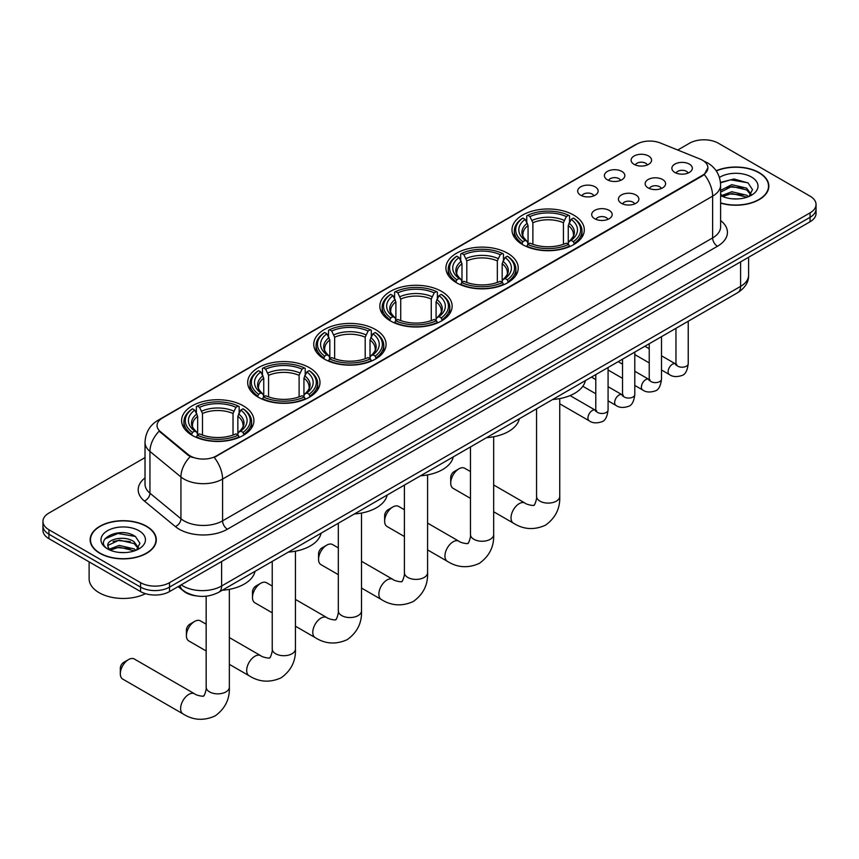 <?xml version="1.0" encoding="UTF-8"?>
<svg xmlns="http://www.w3.org/2000/svg" width="859" height="859" viewBox="0 0 859 859"><rect width="100%" height="100%" fill="white"/><g stroke="black" fill="none" stroke-linecap="round" stroke-linejoin="round"><path stroke-width="1.29" d="M309.401 367.695A36.153 20.874 0 0 0 270.005 363.164A36.153 20.874 0 0 0 247.682 382.448A36.153 20.874 0 0 0 258.269 397.212A36.153 20.874 0 0 0 297.676 401.733A36.153 20.874 0 0 0 319.988 382.448A36.153 20.874 0 0 0 309.401 367.695M507.637 253.244A36.153 20.874 0 0 0 468.241 248.713A36.153 20.874 0 0 0 445.918 267.997A36.153 20.874 0 0 0 456.516 282.761A36.153 20.874 0 0 0 495.911 287.282A36.153 20.874 0 0 0 518.224 267.997A36.153 20.874 0 0 0 507.637 253.244M441.558 291.394A36.153 20.874 0 0 0 402.162 286.863A36.153 20.874 0 0 0 379.839 306.148A36.153 20.874 0 0 0 390.426 320.912A36.153 20.874 0 0 0 429.833 325.432A36.153 20.874 0 0 0 452.145 306.148A36.153 20.874 0 0 0 441.558 291.394M375.48 329.545A36.153 20.874 0 0 0 336.084 325.013A36.153 20.874 0 0 0 313.76 344.298A36.153 20.874 0 0 0 324.348 359.062A36.153 20.874 0 0 0 363.754 363.582A36.153 20.874 0 0 0 386.067 344.298A36.153 20.874 0 0 0 375.48 329.545M243.322 405.845A36.153 20.874 0 0 0 203.927 401.314A36.153 20.874 0 0 0 181.603 420.599A36.153 20.874 0 0 0 192.191 435.363A36.153 20.874 0 0 0 231.597 439.883A36.153 20.874 0 0 0 253.91 420.599A36.153 20.874 0 0 0 243.322 405.845M573.715 215.094A36.153 20.874 0 0 0 534.319 210.562A36.153 20.874 0 0 0 511.996 229.847A36.153 20.874 0 0 0 522.594 244.611A36.153 20.874 0 0 0 561.99 249.131A36.153 20.874 0 0 0 584.303 229.847A36.153 20.874 0 0 0 573.715 215.094M607.377 179.778A10.233 5.906 180 0 1 605.348 178.114A10.233 5.906 180 0 1 608.741 170.769A10.233 5.906 180 0 1 621.852 171.424A10.233 5.906 180 0 1 623.881 178.114A10.233 5.906 180 0 1 607.377 179.778M620.606 180.39A6.142 3.543 0 0 0 618.963 178.661A6.142 3.543 0 0 0 612.907 177.77A6.142 3.543 0 0 0 608.634 180.39M580.663 195.208A10.233 5.906 180 0 1 578.633 193.533A10.233 5.906 180 0 1 582.015 186.199A10.233 5.906 180 0 1 595.126 186.854A10.233 5.906 180 0 1 597.166 193.533A10.233 5.906 180 0 1 580.663 195.208M593.88 195.82A6.142 3.543 0 0 0 592.238 194.091A6.142 3.543 0 0 0 586.192 193.2A6.142 3.543 0 0 0 581.908 195.82M634.103 164.348A10.233 5.906 180 0 1 632.074 162.684A10.233 5.906 180 0 1 635.467 155.339A10.233 5.906 180 0 1 648.577 155.994A10.233 5.906 180 0 1 650.607 162.684A10.233 5.906 180 0 1 634.103 164.348M647.332 164.96A6.142 3.543 0 0 0 645.678 163.242A6.142 3.543 0 0 0 639.633 162.34A6.142 3.543 0 0 0 635.349 164.96M648.137 187.885A10.233 5.906 180 0 1 646.108 186.21A10.233 5.906 180 0 1 649.501 178.865A10.233 5.906 180 0 1 662.611 179.531A10.233 5.906 180 0 1 664.641 186.21A10.233 5.906 180 0 1 648.137 187.885M661.366 188.497A6.142 3.543 0 0 0 659.712 186.768A6.142 3.543 0 0 0 653.667 185.866A6.142 3.543 0 0 0 649.383 188.497M621.422 203.315A10.233 5.906 180 0 1 619.393 201.64A10.233 5.906 180 0 1 622.775 194.295A10.233 5.906 180 0 1 635.885 194.961A10.233 5.906 180 0 1 637.915 201.64A10.233 5.906 180 0 1 621.422 203.315M634.64 203.927A6.142 3.543 0 0 0 632.997 202.198A6.142 3.543 0 0 0 626.941 201.296A6.142 3.543 0 0 0 622.668 203.927M594.696 218.734A10.233 5.906 180 0 1 592.667 217.069A10.233 5.906 180 0 1 596.06 209.725A10.233 5.906 180 0 1 609.171 210.38A10.233 5.906 180 0 1 611.2 217.069A10.233 5.906 180 0 1 594.696 218.734M607.925 219.346A6.142 3.543 0 0 0 606.271 217.628A6.142 3.543 0 0 0 600.226 216.726A6.142 3.543 0 0 0 595.942 219.346M674.863 172.455A10.233 5.906 180 0 1 672.833 170.78A10.233 5.906 180 0 1 676.216 163.446A10.233 5.906 180 0 1 689.326 164.101A10.233 5.906 180 0 1 691.355 170.78A10.233 5.906 180 0 1 674.863 172.455M688.08 173.067A6.142 3.543 0 0 0 686.438 171.338A6.142 3.543 0 0 0 680.392 170.447A6.142 3.543 0 0 0 676.108 173.067M700.042 159.044A18.415 10.63 180 0 1 702.501 160.236A18.415 10.63 180 0 1 707.891 167.752A18.415 10.63 180 0 1 702.501 175.268L216.307 455.968A18.415 10.63 180 0 1 188.207 454.551L160.397 431.615A18.415 10.63 180 0 1 157.057 425.516A18.415 10.63 180 0 1 162.458 418L636.734 144.172A18.415 10.63 180 0 1 660.324 142.981L700.042 159.044M196.582 595.942A20.466 11.811 180 0 1 183.643 591.11L178.157 586.6M720.615 203.111A33.082 19.102 0 0 0 768.859 186.135A33.082 19.102 0 0 0 759.173 172.627A33.082 19.102 0 0 0 716.17 170.748M146.61 526.277A33.082 19.102 0 0 0 110.564 522.143A33.082 19.102 0 0 0 90.141 539.785A33.082 19.102 0 0 0 99.827 553.293A33.082 19.102 0 0 0 135.883 557.437A33.082 19.102 0 0 0 156.306 539.785A33.082 19.102 0 0 0 146.61 526.277M707.891 167.752L704.283 174.517L702.501 175.816L214.235 457.45A23.869 13.787 60 0 1 222.578 479.075A27.284 15.752 180 0 1 183.998 479.075A27.284 15.752 180 0 1 180.938 476.97L149.949 451.426A27.284 15.752 180 0 1 145.021 442.385L145.021 484.165A27.284 15.752 0 0 0 149.949 493.195L180.938 518.75A27.284 15.752 0 0 0 183.998 520.855A27.284 15.752 0 0 0 222.578 520.855L712.626 237.922A27.284 15.752 0 0 0 720.615 226.787L720.615 185.018A27.284 15.752 180 0 1 712.626 196.153A23.869 13.787 -120 0 0 704.283 174.517M145.021 457.589L48.942 513.048A20.466 11.811 0 0 0 42.95 521.402L42.95 530.314A20.466 11.811 0 0 0 48.942 538.668L140.586 591.583L140.586 587.126A20.466 11.811 0 0 0 169.524 587.126L810.058 217.316A20.466 11.811 0 0 0 816.05 208.962A20.466 11.811 0 0 1 810.058 217.316L169.524 587.126A20.466 11.811 0 0 1 140.586 587.126L48.942 534.212L140.586 587.126L140.586 582.67A20.466 11.811 0 0 0 169.524 582.67L810.058 212.86A20.466 11.811 0 0 0 816.05 204.506A20.466 11.811 0 0 0 810.058 196.153L718.414 143.249A20.466 11.811 0 0 0 689.476 143.249L677.73 150.024M42.95 525.858A20.466 11.811 0 0 0 48.942 534.212A20.466 11.811 0 0 1 42.95 525.858M192.341 457.45L188.207 455.356L159.151 431.164A23.869 15.967 129.5 0 0 149.949 451.426L149.949 493.195A6.818 4.563 -50.5 0 1 144.366 501.022A34.102 19.693 180 0 1 145.021 477.915M42.95 521.402A20.466 11.811 0 0 0 48.942 529.756L140.586 582.67M140.586 591.583A20.466 11.811 0 0 0 169.524 591.583L810.058 221.772A20.466 11.811 0 0 0 816.05 213.419L816.05 204.506M720.615 202.885A32.739 18.898 0 0 0 768.515 186.135A32.739 18.898 0 0 0 758.926 172.766A32.739 18.898 0 0 0 716.299 170.941M732.083 198.794L737.226 198.944M721.861 195.53L731.793 191.74L746.675 195.218L748.479 196.668M722.773 196.475L731.793 193.511L746.997 197.216M720.615 193.318A15.419 8.901 0 0 0 722.913 196.604M720.615 190.387L731.793 184.664L746.675 188.153L751.11 194.263M720.615 192.158L731.793 186.435L746.675 189.914L750.755 194.725M720.765 195.594L721.56 196.077M720.615 195.519A22.237 12.842 0 0 0 751.507 195.208A22.237 12.842 0 0 0 751.507 177.051A22.237 12.842 0 0 0 719.434 177.426M749.005 196.453L752.495 189.614L748.082 182.967L734.037 178.994L720.486 182.409M722.011 196.217L720.615 194.574M720.518 182.817L730.579 179.842L747.781 182.763M725.672 187.799L730.579 186.918L742.863 187.971M725.672 194.875L730.579 193.984L742.863 195.047M100.073 553.153A32.739 18.898 0 0 0 135.754 557.255A32.739 18.898 0 0 0 155.962 539.785A32.739 18.898 0 0 0 146.374 526.417A32.739 18.898 0 0 0 110.693 522.326A32.739 18.898 0 0 0 90.485 539.785A32.739 18.898 0 0 0 100.073 553.153M89.121 561.861L89.121 578.773A34.102 19.693 0 0 0 99.107 592.699A34.102 19.693 0 0 0 145.504 593.676M119.53 552.444L124.662 552.595M109.308 549.18L119.229 545.401L134.122 548.88L135.926 550.318M110.22 550.136L119.229 547.162L134.444 550.866M109.458 549.867L107.869 546.131A15.419 8.901 0 0 0 110.349 550.254M138.546 547.924L134.122 541.804C124.866 534.899 105.829 539.162 107.869 546.131L107.805 545.454M107.901 546.356L108.331 545.207L119.229 540.086L134.122 543.575L138.202 548.386M136.452 550.104L139.931 543.264L135.529 536.628C119.927 525.407 92.203 540.193 108.213 549.245L109.007 549.739M138.943 530.712A22.237 12.842 0 0 0 107.493 530.712A22.237 12.842 0 0 0 107.493 548.869A22.237 12.842 0 0 0 138.943 548.869A22.237 12.842 0 0 0 138.943 530.712M104.959 538.851L118.016 533.493L135.228 536.424M113.12 541.46L118.016 540.569L130.3 541.621M113.12 548.536L118.016 547.645L130.3 548.697M450.717 483.037L450.717 477.464A4.778 2.76 -60 0 1 454.1 471.623L458.921 468.831A11.597 6.7 120 0 0 450.717 483.037A11.597 6.7 120 0 0 453.123 488.341L470.474 498.36M521.939 244.224L522.906 241.637A32.47 18.748 0 0 1 522.906 218.057L525.139 219.346A29.335 16.933 0 0 0 525.139 240.348L527.351 241.604L528.06 244.235M528.06 243.161L528.06 225.53L525.139 219.346M526.76 222.137L526.76 215.824L527.737 215.276A32.47 18.748 0 0 1 568.572 215.276L566.339 216.565A29.335 16.933 0 0 0 529.96 216.565L532.881 222.739L532.881 244.31M563.418 244.31L563.418 222.739L566.339 216.565M552.659 399.499A37.517 21.658 0 0 0 585.398 380.601M526.76 246.093A33.834 19.532 0 0 0 569.538 246.093L568.572 244.418A32.47 18.748 0 0 1 527.737 244.418L526.76 246.673M569.538 246.673L569.538 246.093M522.906 218.057L521.939 218.615A33.834 19.532 0 0 0 514.316 230.964A33.834 19.532 0 0 0 521.939 243.312M568.572 215.276L569.538 215.824L569.538 222.137M527.737 244.418L529.96 243.129A29.335 16.933 0 0 0 566.339 243.129L568.572 244.418M525.139 240.348L522.906 241.637M529.96 216.565L527.737 215.276M527.351 223.147A26.242 15.151 0 0 0 527.351 241.604L527.469 241.68C523.743 238.083 522.229 235.634 522.916 234.346A25.233 14.571 0 0 1 528.06 225.53M574.37 243.312A33.834 19.532 0 0 0 581.983 230.964A33.834 19.532 0 0 0 574.37 218.615L573.393 218.057A32.47 18.748 0 0 1 573.393 241.637L574.37 244.224M573.393 241.637L571.16 240.348A29.335 16.933 0 0 0 571.16 219.346L573.393 218.057M571.16 219.346L568.25 225.53L568.25 243.161L568.959 241.604L571.16 240.348M568.25 225.53A25.233 14.571 0 0 1 573.393 234.346C574.08 235.645 572.556 238.083 568.841 241.68L568.959 241.604A26.242 15.151 0 0 0 568.959 223.147M568.25 244.235L568.25 243.161M470.474 471.58L464.719 468.262A11.597 6.7 120 0 0 458.921 468.831L454.1 471.623M384.639 521.188L384.639 515.615A4.778 2.76 -60 0 1 388.021 509.774L392.842 506.982A11.597 6.7 120 0 0 384.639 521.188A11.597 6.7 120 0 0 387.044 526.492L404.396 536.51M455.861 282.375L456.827 279.787A32.47 18.748 0 0 1 456.827 256.207L459.06 257.496A29.335 16.933 0 0 0 459.06 278.499L461.272 279.755L461.981 282.386M461.981 281.312L461.981 263.681L459.06 257.496M460.682 260.288L460.682 253.974L461.659 253.426A32.47 18.748 0 0 1 502.494 253.426L500.26 254.715A29.335 16.933 0 0 0 463.881 254.715L466.802 260.889L466.802 282.461M497.34 282.461L497.34 260.889L500.26 254.715M486.581 437.65A37.517 21.658 0 0 0 519.319 418.752M460.682 284.243A33.834 19.532 0 0 0 503.46 284.243L502.494 282.568A32.47 18.748 0 0 1 461.659 282.568L460.682 284.823M503.46 284.823L503.46 284.243M456.827 256.207L455.861 256.766A33.834 19.532 0 0 0 448.237 269.114A33.834 19.532 0 0 0 455.861 281.462M502.494 253.426L503.46 253.974L503.46 260.288M461.659 282.568L463.881 281.28A29.335 16.933 0 0 0 500.26 281.28L502.494 282.568M459.06 278.499L456.827 279.787M463.881 254.715L461.659 253.426M461.272 261.297A26.242 15.151 0 0 0 461.272 279.755L461.39 279.83C457.664 276.233 456.14 273.785 456.838 272.496A25.233 14.571 0 0 1 461.981 263.681M508.292 281.462A33.834 19.532 0 0 0 515.905 269.114A33.834 19.532 0 0 0 508.292 256.766L507.315 256.207A32.47 18.748 0 0 1 507.315 279.787L508.292 282.375M507.315 279.787L505.081 278.499A29.335 16.933 0 0 0 505.081 257.496L507.315 256.207M505.081 257.496L502.171 263.681L502.171 281.312L502.88 279.755L505.081 278.499M502.171 263.681A25.233 14.571 0 0 1 507.315 272.496C508.002 273.796 506.477 276.233 502.762 279.83L502.88 279.755A26.242 15.151 0 0 0 502.88 261.297M502.171 282.386L502.171 281.312M404.396 509.731L398.64 506.413A11.597 6.7 120 0 0 392.842 506.982L388.021 509.774M318.56 559.338L318.56 553.765A4.778 2.76 -60 0 1 321.942 547.924L326.764 545.132A11.597 6.7 120 0 0 318.56 559.338A11.597 6.7 120 0 0 320.965 564.642L338.317 574.66M389.782 320.525L390.748 317.937A32.47 18.748 0 0 1 390.748 294.358L392.982 295.646A29.335 16.933 0 0 0 392.982 316.649L395.183 317.905L395.902 320.536M395.902 319.462L395.902 301.831L392.982 295.646M394.603 298.438L394.603 292.124L395.569 291.577A32.47 18.748 0 0 1 436.415 291.577L434.182 292.865A29.335 16.933 0 0 0 397.803 292.865L400.724 299.039L400.724 320.611M431.261 320.611L431.261 299.039L434.182 292.865M420.502 475.8A37.517 21.658 0 0 0 453.241 456.902M394.603 322.393A33.834 19.532 0 0 0 437.381 322.393L436.415 320.718A32.47 18.748 0 0 1 395.569 320.718L394.603 322.973M437.381 322.973L437.381 322.393M390.748 294.358L389.782 294.916A33.834 19.532 0 0 0 382.158 307.264A33.834 19.532 0 0 0 389.782 319.612M436.415 291.577L437.381 292.124L437.381 298.438M395.569 320.718L397.803 319.43A29.335 16.933 0 0 0 434.182 319.43L436.415 320.718M392.982 316.649L390.748 317.937M397.803 292.865L395.569 291.577M395.183 299.447A26.242 15.151 0 0 0 395.183 317.905L395.312 317.98C391.586 314.383 390.061 311.935 390.759 310.647A25.233 14.571 0 0 1 395.902 301.831M442.213 319.612A33.834 19.532 0 0 0 449.826 307.264A33.834 19.532 0 0 0 442.213 294.916L441.236 294.358A32.47 18.748 0 0 1 441.236 317.937L442.213 320.525M441.236 317.937L439.003 316.649A29.335 16.933 0 0 0 439.003 295.646L441.236 294.358M439.003 295.646L436.093 301.831L436.093 319.462L436.802 317.905L439.003 316.649M436.093 301.831A25.233 14.571 0 0 1 441.236 310.647C441.923 311.946 440.399 314.383 436.673 317.98L436.802 317.905A26.242 15.151 0 0 0 436.802 299.447M436.093 320.536L436.093 319.462M338.317 547.881L332.562 544.563A11.597 6.7 120 0 0 326.764 545.132L321.942 547.924M252.482 597.488L252.482 591.915A4.778 2.76 -60 0 1 255.864 586.074L260.685 583.282A11.597 6.7 120 0 0 252.482 597.488A11.597 6.7 120 0 0 254.887 602.793L272.239 612.811M323.703 358.675L324.67 356.088A32.47 18.748 0 0 1 324.67 332.508L326.903 333.797A29.335 16.933 0 0 0 326.903 354.799L329.104 356.055L329.824 358.686M329.824 357.612L329.824 339.981L326.903 333.797M328.525 336.588L328.525 330.275L329.491 329.727A32.47 18.748 0 0 1 370.336 329.727L368.103 331.016A29.335 16.933 0 0 0 331.724 331.016L334.645 337.19L334.645 358.761M365.182 358.761L365.182 337.19L368.103 331.016M354.423 513.95A37.517 21.658 0 0 0 387.162 495.052M328.525 360.544A33.834 19.532 0 0 0 371.303 360.544L370.336 358.869A32.47 18.748 0 0 1 329.491 358.869L328.525 361.124M371.303 361.124L371.303 360.544M324.67 332.508L323.703 333.067A33.834 19.532 0 0 0 316.08 345.415A33.834 19.532 0 0 0 323.703 357.763M370.336 329.727L371.303 330.275L371.303 336.588M329.491 358.869L331.724 357.58A29.335 16.933 0 0 0 368.103 357.58L370.336 358.869M326.903 354.799L324.67 356.088M331.724 331.016L329.491 329.727M329.104 337.598A26.242 15.151 0 0 0 329.104 356.055L329.233 356.131C325.507 352.534 323.983 350.085 324.681 348.797A25.233 14.571 0 0 1 329.824 339.981M376.124 357.763A33.834 19.532 0 0 0 383.748 345.415A33.834 19.532 0 0 0 376.124 333.067L375.158 332.508A32.47 18.748 0 0 1 375.158 356.088L376.124 358.675M375.158 356.088L372.924 354.799A29.335 16.933 0 0 0 372.924 333.797L375.158 332.508M372.924 333.797L370.014 339.981L370.014 357.612L370.723 356.055L372.924 354.799M370.014 339.981A25.233 14.571 0 0 1 375.158 348.797C375.845 350.096 374.32 352.534 370.594 356.131L370.723 356.055A26.242 15.151 0 0 0 370.723 337.598M370.014 358.686L370.014 357.612M272.239 586.031L266.483 582.713A11.597 6.7 120 0 0 260.685 583.282L255.864 586.074M186.403 635.639L186.403 630.066A4.778 2.76 -60 0 1 189.785 624.225L194.606 621.433A11.597 6.7 120 0 0 186.403 635.639A11.597 6.7 120 0 0 188.808 640.943L206.16 650.961M257.625 396.826L258.591 394.238A32.47 18.748 0 0 1 258.591 370.659L260.825 371.947A29.335 16.933 0 0 0 260.825 392.95L263.026 394.206L263.745 396.837M263.745 395.763L263.745 378.132L260.825 371.947M262.446 374.739L262.446 368.425L263.412 367.877A32.47 18.748 0 0 1 304.258 367.877L302.024 369.166A29.335 16.933 0 0 0 265.646 369.166L268.566 375.34L268.566 396.912M299.104 396.912L299.104 375.34L302.024 369.166M288.345 552.101A37.517 21.658 0 0 0 321.083 533.203M262.446 398.694A33.834 19.532 0 0 0 305.224 398.694L304.258 397.019A32.47 18.748 0 0 1 263.412 397.019L262.446 399.274M305.224 399.274L305.224 398.694M258.591 370.659L257.625 371.217A33.834 19.532 0 0 0 250.001 383.565A33.834 19.532 0 0 0 257.625 395.913M304.258 367.877L305.224 368.425L305.224 374.739M263.412 397.019L265.646 395.731A29.335 16.933 0 0 0 302.024 395.731L304.258 397.019M260.825 392.95L258.591 394.238M265.646 369.166L263.412 367.877M263.026 375.748A26.242 15.151 0 0 0 263.026 394.206L263.155 394.281C259.429 390.684 257.904 388.236 258.602 386.947A25.233 14.571 0 0 1 263.745 378.132M310.045 395.913A33.834 19.532 0 0 0 317.669 383.565A33.834 19.532 0 0 0 310.045 371.217L309.079 370.659A32.47 18.748 0 0 1 309.079 394.238L310.045 396.826M309.079 394.238L306.846 392.95A29.335 16.933 0 0 0 306.846 371.947L309.079 370.659M306.846 371.947L303.936 378.132L303.936 395.763L304.644 394.206L306.846 392.95M303.936 378.132A25.233 14.571 0 0 1 309.079 386.947C309.766 388.247 308.241 390.684 304.516 394.281L304.644 394.206A26.242 15.151 0 0 0 304.644 375.748M303.936 396.837L303.936 395.763M206.16 624.182L200.405 620.864A11.597 6.7 120 0 0 194.606 621.433L189.785 624.225M120.324 673.789L120.324 668.216A4.778 2.76 -60 0 1 123.707 662.375L128.528 659.583A11.597 6.7 120 0 0 120.324 673.789A11.597 6.7 120 0 0 122.73 679.093L183.021 713.904A11.597 6.7 -60 0 1 181.238 704.616A11.597 6.7 -60 0 1 188.819 694.394A11.597 6.7 -60 0 1 194.617 693.825C195.938 695.403 204.732 696.993 203.486 695.844C203.851 697.497 206.869 689.09 206.16 687.157A11.597 6.7 180 0 0 209.564 691.892A11.597 6.7 180 0 0 225.96 691.892A11.597 6.7 180 0 0 229.353 687.157C229.847 699.151 225.09 708.75 215.083 715.934C203.862 721.012 193.168 720.336 183.021 713.904M191.546 434.976L192.513 432.388A32.47 18.748 0 0 1 192.513 408.809L194.746 410.097A29.335 16.933 0 0 0 194.746 431.1L196.947 432.356L197.667 434.987M197.667 433.913L197.667 416.282L194.746 410.097M196.367 412.889L196.367 406.575L197.334 406.028A32.47 18.748 0 0 1 238.179 406.028L235.946 407.316A29.335 16.933 0 0 0 199.567 407.316L202.488 413.49L202.488 435.062M233.025 435.062L233.025 413.49L235.946 407.316M222.266 590.251A37.517 21.658 0 0 0 255.005 571.353M196.367 436.844A33.834 19.532 0 0 0 239.146 436.844L238.179 435.169A32.47 18.748 0 0 1 197.334 435.169L196.367 437.424M239.146 437.424L239.146 436.844M192.513 408.809L191.546 409.367A33.834 19.532 0 0 0 183.923 421.715A33.834 19.532 0 0 0 191.546 434.063M238.179 406.028L239.146 406.575L239.146 412.889M197.334 435.169L199.567 433.881A29.335 16.933 0 0 0 235.946 433.881L238.179 435.169M194.746 431.1L192.513 432.388M199.567 407.316L197.334 406.028M196.947 413.898A26.242 15.151 0 0 0 196.947 432.356L197.076 432.431C193.35 428.834 191.825 426.386 192.523 425.098A25.233 14.571 0 0 1 197.667 416.282M243.967 434.063A33.834 19.532 0 0 0 251.59 421.715A33.834 19.532 0 0 0 243.967 409.367L243 408.809A32.47 18.748 0 0 1 243 432.388L243.967 434.976M243 432.388L240.767 431.1A29.335 16.933 0 0 0 240.767 410.097L243 408.809M240.767 410.097L237.857 416.282L237.857 433.913L238.566 432.356L240.767 431.1M237.857 416.282A25.233 14.571 0 0 1 243 425.098C243.688 426.397 242.163 428.834 238.437 432.431L238.566 432.356A26.242 15.151 0 0 0 238.566 413.898M237.857 434.987L237.857 433.913M194.617 693.825L134.326 659.014A11.597 6.7 120 0 0 128.528 659.583L123.707 662.375M160.397 431.615L160.397 432.421M188.207 454.551L188.207 455.356M216.307 455.968L216.307 456.516M702.501 175.268L702.501 175.816M227.41 529.208A6.818 3.941 60 0 1 222.578 520.855L222.578 479.075L712.626 196.153L712.626 237.922A6.818 3.941 60 0 0 717.448 246.275L227.41 529.208A34.102 19.693 180 0 1 179.177 529.208A34.102 19.693 180 0 1 175.354 526.578L144.366 501.022M720.615 185.018C720.153 175.204 715.848 167.849 707.676 162.952L704.24 161.267A23.869 11.178 112 0 0 703.918 161.148M160.429 419.396A23.869 13.787 -120 0 0 157.949 420.319C149.788 425.226 145.482 432.582 145.021 442.385M157.949 420.319L634.726 145.053A23.869 13.787 60 0 1 636.54 144.291M190.236 456.623A23.869 15.967 129.5 0 0 180.938 476.97L180.938 518.75A6.818 4.563 -50.5 0 1 175.354 526.578M720.615 220.538A34.102 19.693 180 0 1 717.448 246.275M169.524 582.67L169.524 591.583M810.058 212.86L810.058 221.772M48.942 529.756L48.942 538.668M181.195 584.839A27.284 15.752 0 0 0 183.031 586.01A27.284 15.752 0 0 0 221.622 586.01L740.598 286.38A27.284 15.752 0 0 0 748.597 275.245C748.79 282.01 745.183 287.808 737.774 292.629L218.787 592.259A13.647 7.881 60 0 0 221.622 586.01L221.622 561.507M740.598 261.877L740.598 286.38A13.647 7.881 60 0 1 737.774 292.629M180.089 585.484A13.647 9.127 129.5 0 0 182.473 589.918L178.328 586.504M559.746 398.597L559.746 496.405A11.597 6.7 180 0 1 556.353 501.141A11.597 6.7 180 0 1 539.957 501.141A11.597 6.7 180 0 1 536.553 496.405C537.262 498.338 534.244 506.746 533.879 505.092C535.125 506.241 526.331 504.652 525.01 503.073L493.667 484.97M559.746 496.405C560.24 508.399 555.483 517.998 545.476 525.182C534.255 530.261 523.561 529.584 513.414 523.152A11.597 6.7 -60 0 1 511.642 513.865A11.597 6.7 -60 0 1 519.212 503.642A11.597 6.7 -60 0 1 525.01 503.073M563.418 222.739A25.233 14.571 0 0 0 532.881 222.739M564.138 220.366A26.242 15.151 0 0 0 532.172 220.366M493.667 436.748L493.667 534.556A11.597 6.7 180 0 1 490.274 539.291A11.597 6.7 180 0 1 473.878 539.291A11.597 6.7 180 0 1 470.474 534.556C471.183 536.488 468.166 544.896 467.801 543.242C469.046 544.391 460.252 542.802 458.931 541.224L427.589 523.12M493.667 534.556C494.161 546.549 489.405 556.149 479.397 563.332C468.176 568.411 457.482 567.735 447.335 561.303A11.597 6.7 -60 0 1 445.563 552.015A11.597 6.7 -60 0 1 453.133 541.793A11.597 6.7 -60 0 1 458.931 541.224M497.34 260.889A25.233 14.571 0 0 0 466.802 260.889M498.059 258.516A26.242 15.151 0 0 0 466.093 258.516M427.589 474.898L427.589 572.706A11.597 6.7 180 0 1 424.196 577.441A11.597 6.7 180 0 1 407.8 577.441A11.597 6.7 180 0 1 404.396 572.706C405.104 574.639 402.087 583.046 401.722 581.393C402.968 582.542 394.174 580.952 392.853 579.374L361.51 561.271M427.589 572.706C428.083 584.7 423.326 594.299 413.319 601.483C402.098 606.561 391.403 605.885 381.256 599.453A11.597 6.7 -60 0 1 379.485 590.165A11.597 6.7 -60 0 1 387.055 579.943A11.597 6.7 -60 0 1 392.853 579.374M431.261 299.039A25.233 14.571 0 0 0 400.724 299.039M431.98 296.666A26.242 15.151 0 0 0 400.015 296.666M361.51 513.048L361.51 610.856A11.597 6.7 180 0 1 358.117 615.592A11.597 6.7 180 0 1 341.721 615.592A11.597 6.7 180 0 1 338.317 610.856C339.026 612.789 336.009 621.197 335.644 619.543C336.889 620.692 328.095 619.103 326.774 617.524L295.432 599.421M361.51 610.856C362.004 622.85 357.247 632.449 347.24 639.633C336.019 644.712 325.325 644.035 315.178 637.603A11.597 6.7 -60 0 1 313.406 628.316A11.597 6.7 -60 0 1 320.976 618.093A11.597 6.7 -60 0 1 326.774 617.524M365.182 337.19A25.233 14.571 0 0 0 334.645 337.19M365.902 334.817A26.242 15.151 0 0 0 333.936 334.817M295.432 551.199L295.432 649.007A11.597 6.7 180 0 1 292.039 653.742A11.597 6.7 180 0 1 275.642 653.742A11.597 6.7 180 0 1 272.239 649.007C272.947 650.939 269.93 659.347 269.565 657.693C270.81 658.842 262.016 657.253 260.696 655.675L229.353 637.571M295.432 649.007C295.925 661 291.169 670.6 281.161 677.783C269.941 682.862 259.246 682.186 249.099 675.754A11.597 6.7 -60 0 1 247.317 666.466A11.597 6.7 -60 0 1 254.898 656.244A11.597 6.7 -60 0 1 260.696 655.675M299.104 375.34A25.233 14.571 0 0 0 268.566 375.34M299.823 372.967A26.242 15.151 0 0 0 267.858 372.967M233.025 413.49A25.233 14.571 0 0 0 202.488 413.49M233.745 411.117A26.242 15.151 0 0 0 201.779 411.117M688.231 321.223L688.231 363.658A6.142 3.543 180 0 1 686.158 366.31A6.142 3.543 180 0 1 677.751 366.159A6.142 3.543 180 0 1 675.958 363.658L675.754 364.978L676.312 364.527M688.231 363.658C687.393 370.787 685.181 374.771 681.606 375.598C676.538 377.165 672.468 376.822 669.376 374.545A6.142 3.543 -60 0 1 668.442 369.628A6.142 3.543 -60 0 1 672.447 364.216A6.142 3.543 -60 0 1 672.726 364.066A6.142 3.543 -60 0 1 675.518 363.905L676.763 364.399M661.516 336.653L661.516 379.087A6.142 3.543 180 0 1 659.433 381.74A6.142 3.543 180 0 1 651.036 381.589A6.142 3.543 180 0 1 649.232 379.087L649.039 380.408L649.587 379.957M661.516 379.087C660.668 386.217 658.466 390.19 654.891 391.028C649.823 392.595 645.743 392.241 642.661 389.965A6.142 3.543 -60 0 1 641.716 385.047A6.142 3.543 -60 0 1 645.732 379.635A6.142 3.543 -60 0 1 646 379.495A6.142 3.543 -60 0 1 648.792 379.334L650.048 379.828M634.79 352.083L634.79 394.506A6.142 3.543 180 0 1 632.718 397.169A6.142 3.543 180 0 1 624.31 397.019A6.142 3.543 180 0 1 622.517 394.506L622.313 395.838L622.861 395.387M634.79 394.506C633.953 401.636 631.741 405.62 628.165 406.457C623.097 408.025 619.017 407.671 615.935 405.394A6.142 3.543 -60 0 1 615.001 400.477A6.142 3.543 -60 0 1 619.006 395.065A6.142 3.543 -60 0 1 619.275 394.915A6.142 3.543 -60 0 1 622.077 394.764L623.323 395.258M608.075 367.512L608.075 409.936A6.142 3.543 180 0 1 605.992 412.599A6.142 3.543 180 0 1 597.596 412.449A6.142 3.543 180 0 1 595.792 409.936L595.598 411.268L596.146 410.806M608.075 409.936C607.227 417.066 605.026 421.05 601.45 421.887C596.382 423.455 592.302 423.1 589.22 420.824A6.142 3.543 -60 0 1 588.275 415.906A6.142 3.543 -60 0 1 592.28 410.495A6.142 3.543 -60 0 1 592.56 410.344A6.142 3.543 -60 0 1 595.351 410.194L596.597 410.688M634.726 145.053L639.107 143.023M218.787 592.259C207.814 597.778 196.84 597.778 185.855 592.259L182.473 589.918M748.597 275.245L748.597 257.26M768.515 188.862L768.515 186.135M155.962 542.523L155.962 539.785M90.485 542.523L90.485 539.785M513.414 523.152L493.667 511.749M514.316 237.202L514.316 230.964M581.983 237.202L581.983 230.964M536.553 408.798L536.553 496.405M447.335 561.303L427.589 549.9M448.237 275.352L448.237 269.114M515.905 275.352L515.905 269.114M470.474 446.948L470.474 534.556M381.256 599.453L361.51 588.05M382.158 313.503L382.158 307.264M449.826 313.503L449.826 307.264M404.396 485.099L404.396 572.706M315.178 637.603L295.432 626.2M316.08 351.653L316.08 345.415M383.748 351.653L383.748 345.415M338.317 523.249L338.317 610.856M249.099 675.754L229.353 664.351M250.001 389.803L250.001 383.565M317.669 389.803L317.669 383.565M272.239 561.399L272.239 649.007M229.353 589.349L229.353 687.157M183.923 427.954L183.923 421.715M251.59 427.954L251.59 421.715M206.16 596.189L206.16 687.157M669.376 374.545L661.516 370.004M649.232 362.917L634.79 354.574M675.958 328.321L675.958 363.658M675.518 363.905L661.516 355.819M649.232 348.733L644.916 346.241M642.661 389.965L634.79 385.423M622.517 378.336L608.075 370.004M649.232 343.74L649.232 379.087M648.792 379.334L634.79 371.249M622.517 364.162L618.19 361.671M615.935 405.394L608.075 400.852M595.792 393.766L582.821 386.282M622.517 359.169L622.517 394.506M622.077 394.764L608.075 386.679M595.792 379.592L591.475 377.09M589.22 420.824L559.746 403.816M595.792 374.599L595.792 409.936M595.351 410.194L570.054 395.58"/></g></svg>
